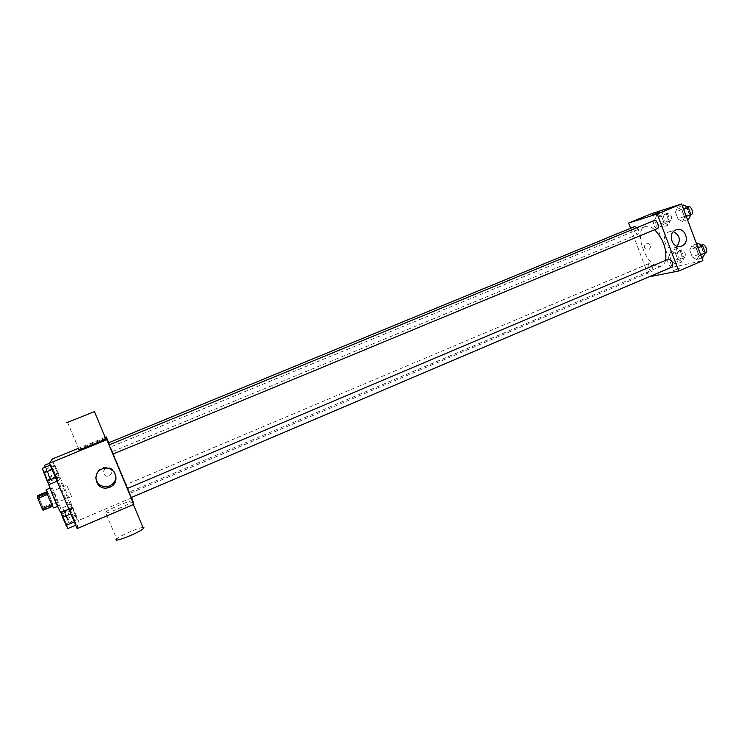 <?xml version="1.0" encoding="UTF-8"?>
<svg xmlns="http://www.w3.org/2000/svg" width="744" height="744" viewBox="0 0 744 744"><rect width="100%" height="100%" fill="white"/><g stroke="black" fill="none" stroke-linecap="round" stroke-linejoin="round"><path stroke-width="0.56" stroke-dasharray="3.72 2.79" d="M71.554 496.481L66.774 485.153L71.554 496.481M42.827 508.552C43.319 508.04 38.493 496.62 38.009 497.15C37.265 497.113 42.296 509.138 42.799 508.58L42.827 508.552M38.623 497.076L43.58 509.11L53.15 505.092L48.202 493.086L38.623 497.076L37.795 495.523M43.58 509.11L43.04 510.263M52.489 503.195L42.938 507.203M53.15 505.092L52.629 506.236M48.202 493.086L47.384 491.533L46.602 491.858M52.703 506.199L47.542 494.416L46.891 492.509L47.384 491.533M46.202 489.71L50.453 497.913L53.847 507.966M55.205 495.923L51.011 487.711C49.978 487.58 58.013 506.776 58.646 505.948L55.205 495.923M61.334 513.388L62.05 513.825C63.091 512.132 48.853 478.373 47.653 479.731L48.146 482.772M71.582 509.789C72.438 508.18 58.237 474.495 57.232 475.769C55.474 475.379 70.559 511.416 71.517 509.891L71.582 509.789M52.852 461.912L59.381 477.332L52.852 461.912L59.381 477.332L52.852 461.912L49.476 463.298M50.927 464.87L56.321 476.365L57.734 480.94L52.331 469.408L50.927 464.87L52.936 468.385L57.734 480.94L55.754 477.499L50.927 464.87L50.257 465.149M52.331 459.002L78.399 520.558L77.162 528.612M70.764 504.209L77.255 519.535L70.764 504.209L77.255 519.535L70.764 504.209L62.589 507.65L67.676 518.363L69.108 523.013L67.276 519.991L62.589 507.65M69.611 508.943L71.48 512.142L76.372 524.911L71.117 513.751L69.611 508.943L71.48 512.142L76.372 524.911L71.117 513.751L69.611 508.943L68.941 509.221M131.818 497.773L78.399 520.558M105.202 437.36L78.483 448.297M108.754 442.754L131.66 497.392M109.377 475.946C113.348 471.863 112.567 469.232 107.024 468.06C101.63 468.925 103.091 477.378 108.438 476.216L109.377 475.946C113.348 471.863 112.567 469.232 107.024 468.06C101.63 468.925 103.091 477.378 108.438 476.216L109.377 475.946M127.419 488.408L113.004 454.073M112.949 454.082L109.108 444.912M109.461 444.763L108.671 442.792M112.363 451.599L637.785 234.332C634.334 232.593 633.321 229.998 634.744 226.548M129.865 493.346L126.192 484.577L129.865 493.365L651.809 271.411C648.359 269.598 647.327 267.022 648.703 263.683C651.047 262.474 654.497 270.509 651.995 271.346M127.354 488.436L131.186 497.587M78.25 449.85L78.938 449.385C82.435 447.377 101.844 439.416 105.639 438.421M132.757 500.972C132.944 499.15 109.163 508.905 105.415 512.197C99.566 516.615 127.819 505.567 132.19 501.716L132.757 500.972M142.978 527.44C138.812 527.505 119.7 535.857 116.687 538.954L105.415 512.197M95.753 477.527C95.985 472.263 98.72 468.878 103.946 467.362C110.298 466.693 114.26 469.334 115.813 475.286M665.582 260.335C664.838 263.264 663.471 265.162 661.49 266.036L660.551 266.333C647.857 270.109 632.465 230.9 645.02 226.688C647.819 225.627 651.019 226.65 654.636 229.757M668.642 259.042C665.954 259.963 669.544 268.277 672.065 266.975M637.031 227.627C638.994 230.631 639.273 232.853 637.887 234.295M657.38 228.603C653.716 226.836 652.665 224.149 654.236 220.54M630.587 228.259L648.973 276.824M651.949 213.509L672.223 267.31L649.103 277.168M648.787 249.928C651.809 246.245 651.028 243.967 646.462 243.093C643.179 246.673 643.867 248.989 648.536 250.021L648.787 249.928C651.809 246.245 651.028 243.967 646.471 243.093C643.179 246.673 643.876 248.989 648.536 250.021L648.787 249.928M682.053 210.05L677.421 207.604L675.45 212.114L678.044 219.043L682.648 221.545L684.675 217.071L682.053 210.05L677.421 207.604L675.45 212.114L678.044 219.043L682.648 221.545L684.675 217.071L682.053 210.05L683.643 209.399M675.552 253.527L671.135 250.942L669.265 255.034L671.776 261.693L676.175 264.325L678.082 260.261L675.552 253.527L671.135 250.942L669.265 255.034L671.776 261.693L676.175 264.325L678.082 260.261L675.552 253.527L681.578 250.979L677.133 248.403L675.236 252.514L677.738 259.163L682.164 261.776L684.108 257.703L681.578 250.979M672.223 267.31L702.848 260.66M661.593 216.42L657.24 214.021L655.445 218.336L657.966 225.032L662.299 227.478L664.141 223.191L661.593 216.42L657.24 214.021L655.445 218.336L657.966 225.032L662.299 227.478L664.141 223.191L661.593 216.42L667.666 213.928L663.276 211.547L661.453 215.872L663.964 222.549L668.326 224.976L670.195 220.689L667.666 213.928M696.458 248.524L691.762 245.864L689.707 250.142L692.301 257.033L696.961 259.74L699.072 255.499L696.458 248.524L691.762 245.864L689.707 250.142L692.301 257.033L696.961 259.74L699.072 255.499L696.458 248.524L698.049 247.845M679.691 268.184L673.05 270.742L679.691 268.175M659.128 212.328L651.967 215.062M677.068 246.208L674.204 247.957C665.108 251.23 660.067 234.388 669.368 231.756L673.376 231.672M697.946 243.251L695.863 247.529L698.439 254.42L703.136 257.099M702.038 254.178C698.272 252.402 697.212 249.761 698.849 246.245C701.49 244.888 705.061 253.137 702.252 254.104L702.038 254.178M696.542 243.837L691.762 245.864M695.863 247.529L689.707 250.142M698.439 254.42L692.301 257.033M701.741 257.703L696.961 259.74M700.662 254.82L699.072 255.499M705.554 252.672C701.778 250.914 700.718 248.273 702.373 244.748M683.643 205.046L681.634 209.566L684.229 216.485L688.86 218.969M687.754 216.03C683.978 214.328 682.946 211.659 684.647 208.022C687.317 206.693 690.711 215.044 687.875 215.983L687.754 216.03M682.239 205.623L677.421 207.604M681.634 209.566L675.45 212.114M684.229 216.485L678.044 219.043M687.447 219.554L682.648 221.545M686.275 216.402L684.675 217.071M691.297 214.56C687.503 212.877 686.47 210.208 688.191 206.562M681.095 258.949C677.552 257.21 676.529 254.662 678.026 251.295C681.653 252.746 682.741 255.276 681.29 258.893L681.095 258.949M677.133 248.403L671.135 250.942M675.236 252.514L669.265 255.034M677.738 259.163L671.776 261.693M682.164 261.776L676.175 264.325M684.108 257.703L678.082 260.261M684.517 257.498C680.955 255.769 679.932 253.22 681.439 249.844C685.085 251.295 686.173 253.825 684.703 257.433L684.517 257.498M667.266 222.14C663.704 220.475 662.699 217.899 664.253 214.421C667.861 215.918 668.893 218.485 667.368 222.103L667.266 222.14M663.276 211.547L657.24 214.021M661.453 215.872L655.445 218.336M663.964 222.549L657.966 225.032M668.326 224.976L662.299 227.478M670.195 220.689L664.141 223.191M670.697 220.717C667.126 219.062 666.131 216.485 667.694 213.007C671.311 214.505 672.353 217.062 670.809 220.68L670.697 220.717M61.082 512.551L66.393 523.674L67.871 528.547M66.439 525.171L62.543 515.899L66.439 525.171M71.48 512.142L63.017 515.722M74.837 520.075L66.393 523.674M76.372 524.911L75.711 525.199M66.402 525.19L62.505 515.918C61.985 515.862 66.049 525.636 66.383 525.217L66.402 525.19M42.343 468.394L44.407 471.891L49.178 484.493M47.737 481.098L43.803 471.789C43.273 471.733 47.384 481.526 47.718 481.108L47.737 481.098M52.936 468.385L44.407 471.891M56.321 476.365L47.802 479.889M57.734 480.94L57.074 481.219M47.69 481.108L43.766 471.808C43.236 471.752 47.346 481.535 47.681 481.126L47.681 481.126M67.732 519.768L63.984 510.877L67.732 519.768M72.549 507.306L64.44 510.737M75.776 514.922L67.676 518.363M77.255 519.535L69.108 523.013M75.488 516.503L67.276 519.991M72.224 508.784L64.003 512.263M67.695 519.786L63.947 510.886L67.676 519.814M44.612 465.288L49.839 476.337L51.169 480.736L49.216 477.425L45.198 467.223M49.783 477.471L46.016 468.543L49.783 477.471M54.758 465.298L46.584 468.655M58.004 472.961L49.839 476.337M59.381 477.332L51.169 480.736M57.493 474.002L49.216 477.425M54.2 466.246L45.923 469.65M49.746 477.49L45.979 468.562L49.774 477.481M42.799 508.58L71.536 496.508M38.009 497.15L66.774 485.153M51.011 487.711L49.96 488.148M58.646 505.948L57.595 506.385M57.232 475.769L47.653 479.731M71.517 509.891L61.966 513.937M132.19 501.716L133.371 504.534M78.938 449.385L67.527 422.304M103.946 467.362L104.02 468.422M645.02 226.688L110.27 447.125M661.49 266.036L129.149 492.212M648.703 263.683L126.192 484.577M674.204 247.957L680.416 246.404M669.368 231.756L676.287 229.822M701.387 245.167L698.849 246.245M705.266 252.821L702.252 254.104M687.27 206.944L684.647 208.022M690.785 214.784L687.875 215.983M681.439 249.844L678.026 251.295M684.703 257.433L681.29 258.893M667.694 213.007L664.253 214.421M670.809 220.68L667.368 222.103"/><path stroke-width="1.12" d="M51.829 504.683L42.213 508.729L37.842 498.461L37.2 496.546L37.795 495.523L46.602 491.858M42.213 508.729L43.04 510.263L52.629 506.236M57.595 506.385L53.847 507.966C53.159 508.812 45.114 489.599 46.202 489.71L49.96 488.148M47.486 494.435L37.842 498.461M46.816 492.537L37.2 496.546M48.146 482.772C50.257 490.231 59.009 510.533 61.334 513.388M131.66 497.392L133.892 504.311L77.162 528.612L49.448 463.224L52.331 459.002L78.483 448.297M133.892 504.311L106.801 439.704L106.299 436.905L105.202 437.36M106.299 436.905L108.754 442.754M113.004 454.073L127.419 488.408M657.501 228.566C660.207 227.683 656.775 219.257 654.236 220.54L109.108 444.912L112.949 454.091L657.38 228.603M637.031 227.627L634.744 226.548L108.671 442.792L109.461 444.763M127.364 488.455L668.828 258.986C672.492 260.809 673.571 263.469 672.065 266.975L131.186 497.587L127.364 488.455M106.801 439.704L49.448 463.224M109.787 487.218L107.369 487.915C94.748 490.51 91.326 470.608 104.02 468.422C115.627 465.446 121.002 483.042 109.787 487.218M105.639 438.421L105.788 438.774C101.789 441.099 77.181 451.013 78.25 449.85M116.687 538.954C111.042 543.817 139.258 532.834 143.434 528.528L143.945 527.682L142.978 527.44M66.793 422.666L94.404 411.627L66.793 422.666M115.813 475.286C116.204 480.122 114.139 483.656 109.628 485.897L107.248 486.585C100.58 486.929 96.748 483.907 95.753 477.527M654.636 229.757C663.285 239.001 666.931 249.194 665.582 260.335M648.973 276.824L678.686 271.002L657.222 213.956L628.624 223.061L630.587 228.259M678.686 271.002L702.848 260.66L681.606 203.958L651.949 213.509L628.624 223.061M681.606 203.958L657.222 213.956M681.802 245.985L681.179 246.208C671.99 249.528 666.894 232.472 676.287 229.822C685.187 226.446 690.711 242.693 681.802 245.985M652.469 214.942L659.128 212.319L652.469 214.942M651.967 215.062L659.128 212.328M673.376 231.672C679.756 235.16 680.983 240.005 677.068 246.208M701.741 257.703L703.136 257.099L705.275 252.858L702.671 245.883L697.946 243.251L696.542 243.837M705.275 252.858L700.662 254.82M702.671 245.883L698.049 247.845M701.387 245.167L702.373 244.748C705.024 243.39 708.595 251.63 705.768 252.607L705.554 252.672M687.447 219.554L688.86 218.969L690.916 214.486L688.302 207.483L683.643 205.046L682.239 205.623M690.916 214.486L686.275 216.402M688.302 207.483L683.643 209.399M687.27 206.944L688.191 206.562C690.878 205.232 694.264 213.575 691.418 214.514L691.297 214.56M75.711 525.199L67.871 528.547L62.543 517.387L61.082 512.551L68.941 509.221M74.307 521.879L65.965 525.441M70.903 513.844L62.543 517.387M57.074 481.219L49.178 484.493L47.123 481.07L42.343 468.394L50.257 465.149M55.53 477.592L47.123 481.07M52.108 469.501L43.691 472.97M45.198 467.223L44.612 465.288L49.476 463.298M133.371 504.534L143.434 528.528M105.788 438.774L94.404 411.627M107.248 486.585L107.369 487.915M680.416 246.404L681.179 246.208M705.768 252.607L705.266 252.821M691.418 214.514L690.785 214.784"/></g></svg>
